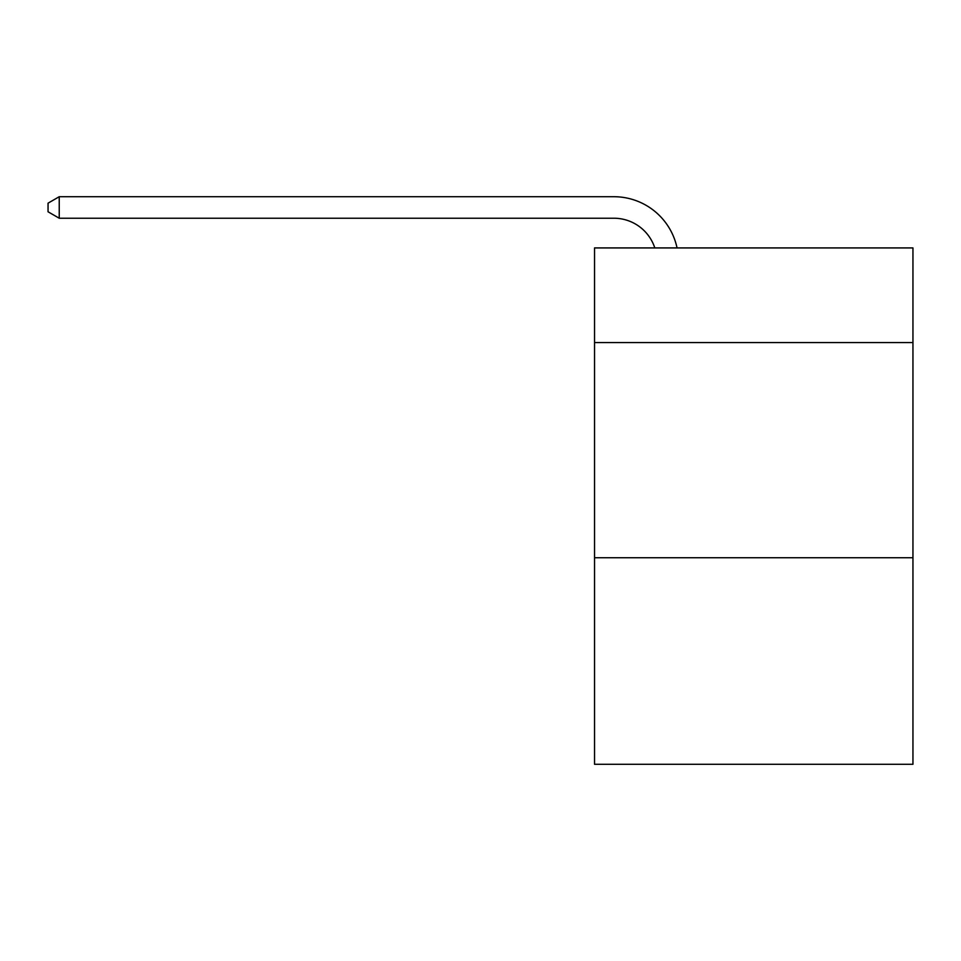 <?xml version="1.0" encoding="UTF-8"?>
<svg xmlns="http://www.w3.org/2000/svg" width="961" height="961" viewBox="0 0 961 961"><rect width="100%" height="100%" fill="white"/><g stroke="black" fill="none" stroke-linecap="round" stroke-linejoin="round"><path stroke-width="1.44" d="M912.95 342.584L912.95 247.926L594.535 247.926L594.535 342.584L912.95 342.584L912.95 764.283L594.535 764.283L594.535 342.584M912.95 557.74L594.535 557.74M613.887 218.231A43.029 43.029 -45.7 0 1 654.801 247.926A43.029 43.029 -45.7 0 0 613.887 218.231A43.029 43.029 -45.7 0 1 654.801 247.926A43.029 43.029 -45.7 0 0 613.887 218.231A43.029 43.029 -45.7 0 1 654.801 247.926A43.029 43.029 -45.7 0 0 613.887 218.231A43.029 43.029 -45.7 0 1 654.801 247.926A43.029 43.029 -45.7 0 0 613.887 218.231A43.029 43.029 -45.7 0 1 654.801 247.926A43.029 43.029 -45.7 0 0 613.887 218.231A43.029 43.029 -45.7 0 1 654.801 247.926A43.029 43.029 -45.7 0 0 613.887 218.231A43.029 43.029 -45.7 0 1 654.801 247.926A43.029 43.029 -45.7 0 0 613.887 218.231A43.029 43.029 -45.7 0 1 654.801 247.926A43.029 43.029 -45.7 0 0 613.887 218.231A43.029 43.029 -45.7 0 1 654.801 247.926A43.029 43.029 -45.7 0 0 613.887 218.231A43.029 43.029 -45.7 0 1 654.801 247.926A43.029 43.029 -45.7 0 0 613.887 218.231A43.029 43.029 -45.7 0 1 654.801 247.926A43.029 43.029 -45.7 0 0 613.887 218.231A43.029 43.029 -45.7 0 1 654.801 247.926A43.029 43.029 -45.7 0 0 613.887 218.231A43.029 43.029 -45.7 0 1 654.801 247.926A43.029 43.029 -45.7 0 0 613.887 218.231A43.029 43.029 -45.7 0 1 654.801 247.926A43.029 43.029 -45.7 0 0 613.887 218.231A43.029 43.029 -45.7 0 1 654.801 247.926A43.029 43.029 -45.7 0 0 613.887 218.231A43.029 43.029 -45.7 0 1 654.801 247.926A43.029 43.029 -45.7 0 0 613.887 218.231A43.029 43.029 -45.7 0 1 654.801 247.926A43.029 43.029 -45.7 0 0 613.887 218.231A43.029 43.029 -45.7 0 1 654.801 247.926A43.029 43.029 -45.7 0 0 613.887 218.231A43.029 43.029 -45.7 0 1 654.801 247.926A43.029 43.029 -45.7 0 0 613.887 218.231A43.029 43.029 -45.7 0 1 654.801 247.926A43.029 43.029 -45.7 0 0 613.887 218.231A43.029 43.029 -45.7 0 1 654.801 247.926A43.029 43.029 -45.7 0 0 613.887 218.231A43.029 43.029 -45.7 0 1 654.801 247.926A43.029 43.029 -45.7 0 0 613.887 218.231A43.029 43.029 -45.7 0 1 654.801 247.926A43.029 43.029 -45.7 0 0 613.887 218.231A43.029 43.029 -45.7 0 1 654.801 247.926A43.029 43.029 -45.7 0 0 613.887 218.231A43.029 43.029 -45.7 0 1 654.801 247.926A43.029 43.029 -45.7 0 0 613.887 218.231A43.029 43.029 -45.7 0 1 654.801 247.926A43.029 43.029 -45.7 0 0 613.887 218.231A43.029 43.029 -45.7 0 1 654.801 247.926A43.029 43.029 -45.7 0 0 613.887 218.231A43.029 43.029 -45.7 0 1 654.801 247.926A43.029 43.029 -45.7 0 0 613.887 218.231A43.029 43.029 -45.7 0 1 654.801 247.926A43.029 43.029 -45.7 0 0 613.887 218.231A43.029 43.029 -45.7 0 1 654.801 247.926A43.029 43.029 -45.7 0 0 613.887 218.231A43.029 43.029 -45.7 0 1 654.801 247.926A43.029 43.029 -45.7 0 0 613.887 218.231L59.234 218.231L48.05 211.78L48.05 203.167L59.234 196.717L613.887 196.717A64.543 64.543 134.3 0 1 677.049 247.926M59.234 218.231L59.234 196.717L613.887 196.717"/></g></svg>
